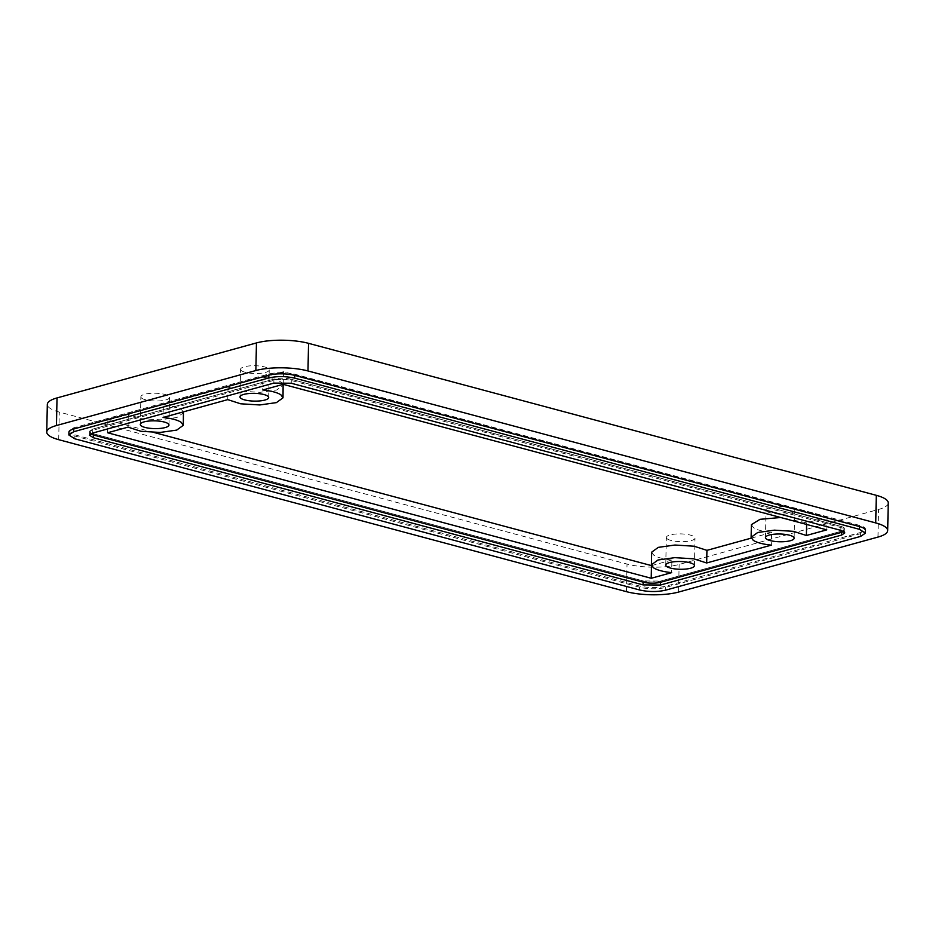 <?xml version="1.0" encoding="UTF-8"?>
<svg xmlns="http://www.w3.org/2000/svg" width="935" height="935" viewBox="0 0 935 935"><rect width="100%" height="100%" fill="white"/><g stroke="black" fill="none" stroke-linecap="round" stroke-linejoin="round"><path stroke-width="0.7" stroke-dasharray="4.67 3.51" d="M241.335 370.599A14.341 3.88 1.2 0 1 240.564 369.313A14.341 3.88 1.2 0 1 252.602 365.737A14.341 3.88 1.2 0 1 268.485 368.624A14.341 3.88 1.2 0 1 269.245 369.909A14.341 3.88 1.2 0 1 257.219 373.486A14.341 3.88 1.2 0 1 241.335 370.599M888.25 502.96A36.886 9.981 1.2 0 1 878.549 509.458L679.137 564.459A36.886 9.981 1.2 0 1 627.023 564.05L59.279 412.078A36.886 9.981 1.2 0 1 47.323 404.423M141.629 398.1A14.341 3.88 1.2 0 1 140.858 396.814A14.341 3.88 1.2 0 1 152.896 393.238A14.341 3.88 1.2 0 1 168.779 396.124A14.341 3.88 1.2 0 1 169.539 397.41A14.341 3.88 1.2 0 1 157.501 400.986A14.341 3.88 1.2 0 1 141.629 398.1M766.805 511.27A14.341 3.88 1.2 0 1 766.034 509.972A14.341 3.88 1.2 0 1 778.072 506.396A14.341 3.88 1.2 0 1 793.955 509.283A14.341 3.88 1.2 0 1 794.715 510.58A14.341 3.88 1.2 0 1 782.688 514.157A14.341 3.88 1.2 0 1 766.805 511.27M667.099 538.759A14.341 3.88 1.2 0 1 666.328 537.473A14.341 3.88 1.2 0 1 678.366 533.897A14.341 3.88 1.2 0 1 694.249 536.784A14.341 3.88 1.2 0 1 695.009 538.069A14.341 3.88 1.2 0 1 682.971 541.645A14.341 3.88 1.2 0 1 667.099 538.759M90.613 433.863A12.295 3.331 1.2 0 1 89.538 432.461A12.295 3.331 1.2 0 1 92.764 430.287L273.908 380.346A12.295 3.331 1.2 0 1 291.276 380.475L840.904 527.609A12.295 3.331 1.2 0 1 844.889 530.157A12.295 3.331 1.2 0 1 843.744 531.512M273.85 383.105L273.932 379.154A12.295 3.331 1.2 0 1 291.299 379.294L840.927 526.417A12.295 3.331 1.2 0 1 844.913 528.965A12.295 3.331 1.2 0 1 841.675 531.138L660.542 581.091A12.295 3.331 1.2 0 1 643.175 580.951L93.547 433.828A12.295 3.331 1.2 0 1 89.561 431.28A12.295 3.331 1.2 0 1 92.799 429.107L273.932 379.154L291.299 379.294L840.927 526.417L844.913 528.965L841.675 531.138L660.542 581.091L643.175 580.951L93.547 433.828L89.561 431.28L92.799 429.107L273.932 379.154L273.908 380.346M283.212 384.343L283.48 371.721L827.066 517.23L806.636 522.864L780.725 517.511M826.809 529.853L827.066 517.23M806.613 524.442L806.636 522.864M751.378 524.664L753.481 527.667C757.034 529.97 763.077 531.594 771.609 532.518L771.34 545.14M771.609 532.518L751.261 538.128M651.672 552.164L653.775 555.168C657.328 557.47 663.371 559.083 671.903 560.018L671.634 572.641M671.903 560.018L651.555 565.628M153.959 432.473L107.887 420.142L128.305 414.509L141.197 418.658L160.306 419.827L176.949 417.489L183.576 412.697M107.618 432.765L107.887 420.142M128.048 427.131L128.305 414.509M183.424 411.856L181.46 409.694C177.907 407.391 171.876 405.778 163.344 404.843L163.076 417.466M163.344 404.843L228.023 387.008L240.903 391.157L260.012 392.338L276.655 390L283.282 385.208M227.754 399.631L228.023 387.008M283.13 384.367L281.166 382.205C277.625 379.902 271.582 378.278 263.051 377.354L262.782 389.977M263.051 377.354L283.48 371.721M865.506 530.39L865.529 529.21L865.506 530.39A18.443 4.991 1.2 0 1 860.656 533.651L665.673 587.414A18.443 4.991 1.2 0 1 639.622 587.215L74.893 436.037A18.443 4.991 1.2 0 1 68.909 432.215L68.945 431.035L73.795 427.786L268.777 374.012C277.146 372.142 285.829 372.212 294.829 374.21L859.557 525.388L865.529 529.21L860.679 532.459L665.697 586.233C657.317 588.103 648.633 588.033 639.645 586.035L74.917 434.857L68.945 431.035L73.795 427.786L268.777 374.012C277.146 372.142 285.829 372.212 294.829 374.21L859.557 525.388A18.443 4.991 1.2 0 1 865.529 529.21A18.443 4.991 1.2 0 1 860.679 532.459L665.697 586.233C657.317 588.103 648.633 588.033 639.645 586.035L74.917 434.857L68.945 431.035L68.909 432.215M877.977 537.076L878.549 509.458M678.553 592.065L679.137 564.459M626.45 591.668L627.023 564.05M58.706 439.684L59.279 412.078M291.276 380.475L291.217 383.233M92.764 430.287L92.705 433.057M93.523 435.009L93.547 433.828L93.523 435.009M643.151 582.143L643.175 580.951L643.151 582.143M660.519 582.271L660.542 581.091L660.519 582.271M841.652 532.319L841.675 531.138L841.652 532.319M840.904 527.609L840.846 530.367M73.76 428.966L73.795 427.786L73.76 428.966M268.754 375.204L268.777 374.012L268.754 375.204M294.805 375.402L294.829 374.21L294.805 375.402M859.534 526.569L859.557 525.388L859.534 526.569M860.656 533.651L860.597 536.409M665.673 587.414L665.615 590.172M639.622 587.215L639.563 589.973M74.893 436.037L74.835 438.807M239.991 396.931L240.564 369.313M268.672 397.527L269.245 369.909M140.285 424.42L140.858 396.814M168.966 425.028L169.539 397.41M765.461 537.59L766.034 509.972M794.142 538.186L794.715 510.58M665.755 565.091L666.328 537.473M694.436 565.687L695.009 538.069M89.538 432.461L89.48 435.219M844.889 530.157L844.831 532.915"/><path stroke-width="1.4" d="M240.751 398.216A14.341 3.88 1.2 0 1 239.991 396.931A14.341 3.88 1.2 0 1 252.029 393.354A14.341 3.88 1.2 0 1 267.901 396.241A14.341 3.88 1.2 0 1 268.672 397.527A14.341 3.88 1.2 0 1 256.634 401.103A14.341 3.88 1.2 0 1 240.751 398.216M46.75 432.04L47.323 404.423A36.886 9.981 1.2 0 1 57.023 397.924L256.447 342.935A36.886 9.981 1.2 0 1 308.55 343.332L876.294 495.316A36.886 9.981 1.2 0 1 888.25 502.96L887.677 530.577A36.886 9.981 1.2 0 1 877.977 537.076L678.553 592.065A36.886 9.981 1.2 0 1 626.45 591.668L58.706 439.684A36.886 9.981 1.2 0 1 46.75 432.04A36.886 9.981 1.2 0 1 56.451 425.542L255.863 370.541A36.886 9.981 1.2 0 1 307.977 370.95L875.721 522.922A36.886 9.981 1.2 0 1 887.677 530.577M843.744 531.512A12.295 3.331 1.2 0 1 841.652 532.319L660.519 582.271A12.295 3.331 1.2 0 1 643.151 582.143L93.523 435.009A12.295 3.331 1.2 0 1 90.613 433.863M283.212 384.343L826.809 529.853L806.379 535.486L793.488 531.337L774.379 530.157L757.736 532.494L751.121 537.286L753.224 540.29C756.777 542.604 762.82 544.217 771.34 545.14L706.673 562.975L693.782 558.826L674.673 557.657L658.03 559.995L651.403 564.787L653.518 567.79C657.071 570.093 663.102 571.706 671.634 572.641L651.204 578.274L107.618 432.765L128.048 427.131L140.928 431.28L160.037 432.449L176.68 430.112L183.307 425.32L181.203 422.316C177.65 420.014 171.608 418.401 163.076 417.466L227.754 399.631L240.646 403.791L259.743 404.96L276.398 402.623L283.013 397.831L280.909 394.827C277.356 392.525 271.314 390.9 262.782 389.977L283.212 384.343M168.195 423.73A14.341 3.88 1.2 0 1 168.966 425.028A14.341 3.88 1.2 0 1 156.928 428.604A14.341 3.88 1.2 0 1 141.045 425.717A14.341 3.88 1.2 0 1 140.285 424.42A14.341 3.88 1.2 0 1 152.311 420.843A14.341 3.88 1.2 0 1 168.195 423.73M793.371 536.9A14.341 3.88 1.2 0 1 794.142 538.186A14.341 3.88 1.2 0 1 782.104 541.762A14.341 3.88 1.2 0 1 766.221 538.876A14.341 3.88 1.2 0 1 765.461 537.59A14.341 3.88 1.2 0 1 777.499 534.014A14.341 3.88 1.2 0 1 793.371 536.9M693.665 564.401A14.341 3.88 1.2 0 1 694.436 565.687A14.341 3.88 1.2 0 1 682.398 569.263A14.341 3.88 1.2 0 1 666.515 566.376A14.341 3.88 1.2 0 1 665.755 565.091A14.341 3.88 1.2 0 1 677.781 561.514A14.341 3.88 1.2 0 1 693.665 564.401M806.379 535.486L806.613 524.442M780.725 517.511L760.073 519.311L751.378 524.664L751.121 537.286M751.261 538.128L706.93 550.353L694.051 546.204L674.941 545.035L658.298 547.372L651.672 552.164L651.403 564.787M706.673 562.975L706.93 550.353M651.555 565.628L153.959 432.473M651.204 578.274L651.473 565.652M183.307 425.32L183.424 411.856M283.013 397.831L283.13 384.367M68.863 434.985L68.909 432.215A18.443 4.991 1.2 0 1 73.76 428.966L268.754 375.204A18.443 4.991 1.2 0 1 294.805 375.402L859.534 526.569A18.443 4.991 1.2 0 1 865.506 530.39L865.448 533.16L860.597 536.409L665.615 590.172C657.235 592.042 648.551 591.984 639.563 589.973L74.835 438.807L68.863 434.985L73.701 431.725L268.696 377.962C277.064 376.092 285.748 376.15 294.747 378.161L859.475 529.327L865.448 533.16M840.846 530.367L844.831 532.915L841.594 535.077L660.461 585.029L643.093 584.901L93.465 437.767L89.48 435.219L92.705 433.057L273.85 383.105L291.217 383.233L840.846 530.367M875.721 522.922L876.294 495.316M307.977 370.95L308.55 343.332M56.451 425.542L57.023 397.924M255.863 370.541L256.447 342.935M859.475 529.327L859.534 526.569M294.747 378.161L294.805 375.402M268.696 377.962L268.754 375.204M73.701 431.725L73.76 428.966M841.594 535.077L841.652 532.319M660.461 585.029L660.519 582.271M643.093 584.901L643.151 582.143M93.465 437.767L93.523 435.009"/></g></svg>
